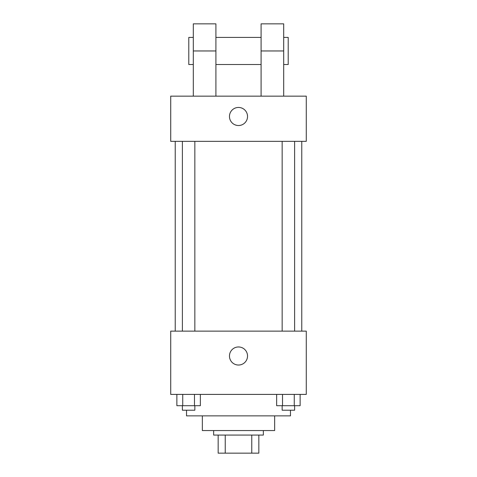 <?xml version="1.0" encoding="UTF-8"?>
<svg xmlns="http://www.w3.org/2000/svg" width="477" height="477" viewBox="0 0 477 477"><rect width="100%" height="100%" fill="white"/><g stroke="black" fill="none" stroke-linecap="round" stroke-linejoin="round"><path stroke-width="0.72" d="M251.761 435.072L251.761 453.15L218.162 453.15L218.162 435.072M251.761 453.15L258.838 453.15L258.838 435.072L258.838 453.15M263.352 430.558L263.352 435.072L213.648 435.072L213.648 430.558M225.239 435.072L225.239 453.15M274.651 415.866L274.651 430.558L202.349 430.558L202.349 415.866M290.469 410.22L290.469 415.866L186.531 415.866L186.531 410.22M306.282 394.401L170.718 394.401L170.718 331.139L306.282 331.139L306.282 394.401M247.539 355.991A9.039 9.039 0 0 1 233.98 363.82A9.039 9.039 0 0 1 233.98 348.168A9.039 9.039 0 0 1 247.539 355.991M301.768 141.341L301.768 331.139M282.151 331.139L282.151 141.341M194.849 141.341L194.849 331.139M306.282 141.341L170.718 141.341L170.718 96.151L306.282 96.151L306.282 141.341L170.718 141.341M300.128 394.401L300.128 405.7L276.648 405.7L276.648 394.401M294.261 394.401L294.261 405.7M282.521 394.401L282.521 405.7M294.625 405.7L294.625 410.22L282.151 410.22L282.151 405.7M200.352 394.401L200.352 405.7L176.872 405.7L176.872 394.401M194.479 394.401L194.479 405.7M182.739 394.401L182.739 405.7M194.849 405.7L194.849 410.22L182.375 410.22L182.375 405.7M229.461 116.489A9.039 9.039 0 0 1 243.02 108.661A9.039 9.039 0 0 1 243.02 124.318A9.039 9.039 0 0 1 229.461 116.489M261.092 96.151L261.092 50.961L283.69 50.961L283.69 23.85L261.092 23.85L261.092 50.961M261.092 37.409L215.908 37.409M193.31 96.151L193.31 50.961L215.908 50.961L215.908 96.151M215.908 50.961L215.908 23.85L193.31 23.85L193.31 50.961M283.69 96.151L283.69 50.961M283.69 64.52L288.209 64.52L288.209 37.409L283.69 37.409M193.31 37.409L188.791 37.409L188.791 64.52L193.31 64.52M175.232 141.341L175.232 331.139M294.625 331.139L294.625 141.341M182.375 141.341L182.375 331.139M261.092 64.52L215.908 64.52"/></g></svg>
